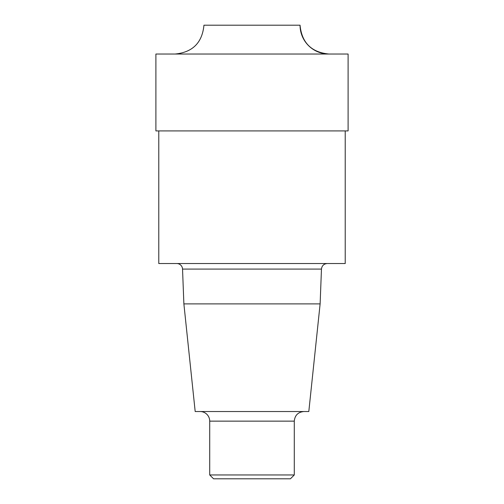 <?xml version="1.0" encoding="UTF-8"?>
<svg xmlns="http://www.w3.org/2000/svg" width="504" height="504" viewBox="0 0 504 504"><rect width="100%" height="100%" fill="white"/><g stroke="black" fill="none" stroke-linecap="round" stroke-linejoin="round"><path stroke-width="0.76" d="M200.107 411.529A9.607 9.607 0 0 1 209.714 421.136L209.714 474.957L213.557 478.8L290.443 478.8L294.286 474.957L294.286 421.136C294.859 415.309 298.059 412.102 303.893 411.529M158.779 130.914L158.779 263.535L345.221 263.535L345.221 130.914M183.878 303.893L195.187 411.529L308.813 411.529L320.122 303.893L183.878 303.893L182.536 269.079A5.764 5.764 0 0 0 176.778 263.535M209.714 474.957L294.286 474.957M340.78 130.914L348.1 130.914L348.1 54.029L155.9 54.029L155.9 130.914L340.78 130.914M175.121 54.029C192.629 52.322 202.236 42.708 203.95 25.2L300.05 25.2A28.829 28.829 0 0 0 328.879 54.029C311.371 52.322 301.764 42.708 300.05 25.2M182.536 269.079L321.464 269.079C321.911 265.696 323.833 263.844 327.222 263.535M209.714 421.136L294.286 421.136M320.122 303.893L321.464 269.079M348.1 54.029L348.1 130.914"/></g></svg>
